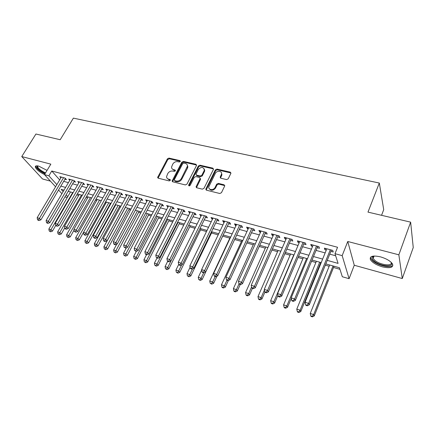 <?xml version="1.0" encoding="UTF-8"?>
<svg xmlns="http://www.w3.org/2000/svg" width="435" height="435" viewBox="0 0 435 435"><rect width="100%" height="100%" fill="white"/><g stroke="black" fill="none" stroke-linecap="round" stroke-linejoin="round"><path stroke-width="0.65" d="M180.308 161.472L179.943 160.602L168.965 158.09L167.41 158.846L157.628 177.442L158.248 178.203L169.275 180.944L170.476 180.079L170.031 179.503L168.59 179.149C167.274 178.758 166.594 177.904 166.561 176.588L167.79 173.527C169.03 171.607 170.71 170.786 172.836 171.075L174.272 171.417L175.376 170.884L175.017 169.998L173.581 169.655C172.244 169.269 171.564 168.416 171.548 167.094L172.755 164.125C173.984 162.222 175.653 161.407 177.774 161.679L179.209 162.01L180.308 161.472M380.418 256.84C372.8 255.242 369.462 256.166 370.408 259.613C372.306 262.593 376.297 265.002 382.376 266.845C390.07 268.547 393.463 267.617 392.549 264.067C390.592 261.071 386.546 258.662 380.418 256.84M47.045 170.389L38.72 166.121C36.284 165.528 35.148 165.849 35.317 167.083C36.382 169.558 39.449 172.048 44.517 174.555M226.581 179.59L228.239 178.79L230.936 173.184L230.229 172.119L216.989 169.09L215.363 169.873L205.788 189.187L206.484 190.193L219.789 193.499L221.458 192.7L224.759 185.848L224.052 184.772L218.332 183.396L216.679 184.19L215.086 187.42C213.677 190.622 208.109 190.084 208.805 186.833L215.314 173.445C216.722 170.264 222.339 170.819 221.551 174.076L220.17 177.208L220.871 178.241L226.581 179.59M410.64 222.149L413.25 247.526L402.277 278.547L398.851 254.812L410.64 222.149L367.977 212.117L379.315 183.043L73.385 118.13L60.199 139.727L35.926 134.018L21.75 156.562L50.841 164.142L44.484 174.614L48.872 175.811L51.77 171.004L337.56 247.27L334.993 253.681L342.171 255.633L349.093 278.694L342.329 276.747L339.469 267.753L325.772 263.893M398.851 254.812L347.761 241.501L342.171 255.633M196.489 165.534L195.94 164.267L183.423 161.401L181.846 162.168L172.124 180.982L172.766 181.814L185.332 184.935L186.947 184.157L196.489 165.534M199.969 165.191L212.84 168.138L213.427 169.427L203.955 188.366L202.313 189.154L196.745 187.773L196.065 186.822L200.182 178.404L199.502 177.458L195.859 176.588L194.244 177.366L190.193 185.315C189.421 186.082 188.888 186.049 188.594 185.223L198.371 165.969L199.969 165.191L200.361 165.898L213.215 168.845L212.84 168.138M21.75 156.562L42.499 178.948L50.449 181.15M64.935 179.236L66.49 179.655L65.12 178.094L59.802 176.659L60.873 177.871M73.874 181.661L75.451 182.091L74.108 180.52L68.697 179.062L69.785 180.313M82.965 184.125L84.569 184.56L83.248 182.988L77.745 181.504L78.844 182.792M92.209 186.637L93.84 187.077L92.541 185.5L86.946 183.989L88.06 185.321M101.611 189.187L103.274 189.638L101.997 188.056L96.304 186.517L97.429 187.893M111.181 191.781L112.872 192.243L111.621 190.655L105.825 189.089L106.966 190.514M120.919 194.423L122.637 194.891L121.408 193.303L115.514 191.71L116.667 193.178M130.826 197.109L132.577 197.588L131.375 195.995L125.372 194.374L126.541 195.897M140.913 199.844L142.696 200.328L141.522 198.735L135.41 197.082L136.59 198.665M151.179 202.634L152.995 203.123L151.848 201.525L145.627 199.844L146.84 201.454M161.63 205.467L163.478 205.967L162.364 204.363L156.029 202.656L157.274 204.287M172.276 208.354L174.158 208.865L173.076 207.256L166.627 205.516L167.905 207.169M188.953 185.821L188.594 185.223M183.119 211.296L185.033 211.818L183.983 210.203L177.415 208.43L178.731 210.105M194.162 214.292L196.114 214.825L195.097 213.21L188.404 211.399L189.763 213.096M205.412 217.342L207.403 217.886L206.424 216.266L199.605 214.422L200.997 216.146M216.88 220.453L218.908 221.007L217.968 219.387L211.013 217.505L211.981 219.126L212.449 219.256M228.565 223.628L230.637 224.188L229.729 222.562L222.644 220.648L223.574 222.269L224.123 222.421M240.479 226.858L242.589 227.429L241.724 225.803L234.503 223.851L235.389 225.477L236.026 225.651M252.626 230.153L254.779 230.735L253.958 229.109L246.591 227.119L247.439 228.745L248.157 228.94M265.018 233.513L267.21 234.106L266.432 232.48L258.917 230.447L259.722 232.078L260.532 232.295M277.65 236.939L279.89 237.548L279.156 235.917L271.489 233.845L272.25 235.476L273.153 235.721M290.542 240.435L292.826 241.055L292.141 239.424L284.321 237.314L285.034 238.945L286.034 239.212M303.695 244.008L306.022 244.639L305.392 243.007L297.409 240.849L298.073 242.48L299.171 242.779M317.12 247.645L319.497 248.293L318.915 246.656L310.769 244.459L311.378 246.09L312.586 246.417M51.77 171.004L59.671 179.889M63.679 181.357L68.404 182.651M72.618 183.804L77.479 185.136M81.709 186.294L86.712 187.659M90.958 188.823L96.102 190.231M100.365 191.395L105.656 192.846M109.935 194.015L115.384 195.505M119.674 196.68L125.275 198.213M129.586 199.393L135.35 200.97M139.673 202.15L145.605 203.776M149.944 204.961L156.045 206.63M160.401 207.821L166.681 209.54M171.053 210.736L177.513 212.503M181.901 213.705L188.545 215.521M192.95 216.728L199.79 218.598M204.205 219.805L211.247 221.736M215.678 222.948L222.927 224.928M227.374 226.146L234.835 228.185M239.293 229.408L246.977 231.507M251.452 232.73L259.358 234.895M263.844 236.123L271.989 238.353M276.491 239.582L284.876 241.876M289.389 243.111L298.029 245.476M302.553 246.716L311.449 249.146M315.989 250.391L325.152 252.898M329.703 254.143L335.657 255.769M330.823 251.365L333.248 252.023L332.726 250.391L324.407 248.14L324.967 249.777L326.277 250.13M76.75 194.864L78.697 195.418M86.005 197.485L87.609 197.936M95.423 200.149L96.668 200.502M105.004 202.857L105.879 203.107M109.973 204.26L110.452 204.401M114.753 205.614L115.248 205.755M119.353 206.913L120.364 207.201M128.896 209.616L130.446 210.056M138.602 212.362L140.717 212.96M148.476 215.151L151.173 215.918M158.525 217.995L161.825 218.93M168.747 220.888L172.679 221.997M179.155 223.829L183.733 225.123M189.747 226.825L195 228.31M200.535 229.876L206.484 231.556M211.519 232.981L218.185 234.867M222.704 236.145L229.838 238.162M234.59 239.506L241.43 241.441M246.775 242.953L253.252 244.785M259.206 246.471L265.296 248.189M271.886 250.054L277.573 251.664M284.822 253.714L290.091 255.204M298.024 257.449L302.858 258.814M311.503 261.261L315.881 262.501M320.231 263.73L320.698 263.86M325.26 265.154L329.17 266.258M333.531 267.487L339.963 269.308M381.56 215.309L383.713 209.654L379.315 183.043M347.761 241.501L354.269 265.258L402.277 278.547M354.269 265.258L349.093 278.694M67.24 197.555L64.951 196.897M327.196 260.358L338.082 263.398L334.993 253.681M60.867 186.109L65.598 187.425M69.812 188.6L74.673 189.959M78.904 191.139L83.911 192.531M88.158 193.716L93.307 195.152M97.57 196.343L102.867 197.816M107.146 199.012L112.594 200.53M116.895 201.726L122.501 203.292M126.813 204.493L132.583 206.103M136.911 207.31L142.843 208.963M147.188 210.176L153.294 211.878M157.655 213.09L163.941 214.846M168.312 216.064L174.783 217.87M179.171 219.093L185.827 220.947M190.236 222.176L197.082 224.085M201.503 225.319L208.555 227.282M212.992 228.522L220.251 230.545M224.699 231.784L232.17 233.867M236.64 235.112L244.329 237.26M248.809 238.505L256.732 240.713M261.223 241.969L269.379 244.242M273.887 245.498L282.288 247.841M286.812 249.103L295.463 251.512M299.998 252.778L308.91 255.263M313.456 256.53L322.639 259.091M48.872 175.811L56.854 184.625M61.911 193.695L58.551 190.019M55.582 186.767L44.484 174.614M63.999 190.138L61.117 189.323L63.157 191.574M66.142 194.869L67.762 196.658M321.209 262.609L312.015 260.021M307.463 258.738L298.54 256.226M294.006 254.943L285.344 252.507M280.82 251.229L272.413 248.858M267.9 247.591L259.738 245.291M255.236 244.024L247.314 241.789M242.828 240.522L235.128 238.358M230.659 237.097L223.182 234.987M218.729 233.736L211.464 231.686M207.027 230.436L199.969 228.451M195.543 227.2L188.692 225.27M184.282 224.03L177.621 222.154M173.228 220.915L166.757 219.093M162.38 217.859L156.094 216.086M151.733 214.857L145.622 213.134M141.277 211.91L135.339 210.235M131.006 209.017L125.236 207.392M120.925 206.174L115.313 204.597M111.017 203.384L105.564 201.851M101.284 200.644L95.983 199.148M91.72 197.947L86.57 196.495M82.318 195.299L77.316 193.89M73.08 192.694L68.213 191.324M146.791 201.443L147.389 200.317M157.166 204.254L157.758 203.123M167.725 207.12L168.318 205.972M178.486 210.04L179.073 208.882M189.442 213.014L190.03 211.84M200.606 216.043L201.193 214.852M211.981 219.126L212.563 217.924M223.574 222.269L224.15 221.056M235.389 225.477L235.966 224.248M247.439 228.745L248.01 227.505M259.722 232.078L260.288 230.822M272.25 235.476L272.816 234.204M285.034 238.945L285.594 237.657M298.073 242.48L298.627 241.175M311.378 246.09L311.928 244.769M324.967 249.777L325.51 248.439M172.151 168.834L174.005 170.346L173.581 169.655M175.017 169.998L175.441 170.689L174.005 170.346M167.203 178.35L169.025 179.829L168.59 179.149M170.031 179.503L170.466 180.182L169.025 179.829M179.943 160.602L180.356 161.303L169.389 158.786L167.839 159.542L158.079 178.143L157.628 177.442M196.609 165.077L183.836 162.103L182.26 162.869L172.554 181.732M183.842 163.076L182.738 163.614L174.321 179.747L174.68 180.65L176.213 181.031C178.377 181.341 180.079 180.514 181.33 178.557L187.452 166.175C187.496 164.751 186.8 163.832 185.37 163.429L183.842 163.076M174.576 180.617L175.109 181.335L174.68 180.65M187.306 165.028L187.86 166.871L187.474 168.166L181.748 179.242C180.503 181.194 178.801 182.02 176.643 181.716L175.109 181.335M213.541 168.981L213.215 168.845M200.187 178.274L200.459 179.459L196.468 187.659M200.361 165.898L198.762 166.67L189.013 185.848M204.053 170.879L204.347 169.954C203.292 166.746 201.258 166.605 198.246 169.525L195.929 174.212L196.598 175.131L200.241 176.001L201.862 175.218L204.053 170.879L204.439 171.58L204.738 170.656L204.271 168.938M196.321 175.022L197.001 175.827L196.598 175.131M204.439 171.58L202.253 175.914L200.638 176.697L197.001 175.827M221.502 172.929L221.915 174.783L220.518 178.089M209.284 188.708C211.116 190.987 213.177 190.786 215.466 188.11L215.086 187.42M224.781 185.631L218.702 184.092L217.054 184.886L215.466 188.11M230.958 173L217.359 169.797L215.733 170.585L206.174 190.057M70.503 191.971L48.856 229.055L51.042 229.762L52.45 231.132L55.702 225.526M50.063 231.246L49.188 230.963L50.629 231.795L50.063 231.246L72.678 192.58M49.188 230.963L48.856 229.055M52.45 231.132L50.629 231.795M63.564 177.676L39.395 218.403L37.171 217.701L61.346 177.072M65.413 178.426L40.885 219.86L39.395 218.403L38.394 219.941L37.508 219.659L38.106 220.24L38.998 220.523L38.394 219.941M38.998 220.523L40.885 219.86M37.171 217.701L37.508 219.659M45.148 173.516C39.183 170.493 36.502 167.992 37.105 166.007L37.421 165.86M37.791 165.914L37.584 166.67C38.563 168.829 41.205 170.911 45.517 172.912M35.784 166.007L35.817 166.382C36.872 168.851 39.922 171.33 44.963 173.821M391.119 262.261C395.371 267.895 379.652 266.405 373.79 260.777C372.186 259.314 371.653 258.08 372.197 257.074L373.823 256.036M373.942 256.025L373.143 256.721L373.203 258.439L374.611 260.157C379.641 264.991 393.332 266.78 391.027 262.18M370.544 257.199L370.859 258.624L372.621 260.761C377.651 265.529 391.07 268.591 392.903 265.274M79.262 194.44L57.648 231.893L59.867 232.611L61.259 233.986L64.761 227.886M58.872 234.106L57.985 233.818L59.432 234.655L58.872 234.106L81.481 195.059M57.985 233.818L57.648 231.893M61.259 233.986L59.432 234.655M88.174 196.946L66.588 234.78L68.844 235.509L70.214 236.885L74.059 230.115M67.833 237.015L66.93 236.722L68.382 237.564L67.833 237.015L90.426 197.582M66.93 236.722L66.588 234.78M70.214 236.885L68.382 237.564M97.233 199.502L75.679 237.717L77.974 238.456L79.322 239.837L83.515 232.366M76.946 239.973L76.027 239.674L77.49 240.522L76.946 239.973L99.517 200.143M76.027 239.674L75.679 237.717M79.322 239.837L77.49 240.522M106.439 202.096L84.928 240.702L87.261 241.458L88.588 242.839L110.533 203.248M86.217 242.986L85.282 242.681L86.75 243.535L86.217 242.986L108.766 202.753M85.282 242.681L84.928 240.702M88.588 242.839L86.75 243.535M72.525 180.095L48.377 221.241L46.115 220.529L70.269 179.486M74.363 180.824L49.851 222.698L48.377 221.241L47.366 222.791L46.463 222.502L47.051 223.084L47.959 223.372L47.366 222.791M47.959 223.372L49.851 222.698M46.115 220.529L46.463 222.502M81.633 182.553L57.523 224.128L55.218 223.4L79.344 181.933M83.471 183.255L58.975 225.586L57.523 224.128L56.49 225.683L55.571 225.395L57.072 226.271L56.49 225.683M57.072 226.271L58.975 225.586M55.218 223.4L55.571 225.395M90.904 185.06L66.827 227.065L64.483 226.325L88.571 184.429M92.731 185.734L68.257 228.522L66.827 227.065L65.777 228.636L64.842 228.337L65.413 228.919L66.348 229.218L65.777 228.636M66.348 229.218L68.257 228.522M64.483 226.325L64.842 228.337M100.333 187.605L76.294 230.05L73.912 229.299L97.957 186.963M102.154 188.252L77.702 231.512L76.294 230.05L75.228 231.632L74.276 231.333L75.793 232.219L75.228 231.632M75.793 232.219L77.702 231.512M73.912 229.299L74.276 231.333M115.808 204.733L94.335 243.741L96.711 244.508L98.016 245.889L119.913 205.891M95.651 246.047L94.699 245.737L96.173 246.596L95.651 246.047L118.173 205.402M94.699 245.737L94.335 243.741M98.016 245.889L96.173 246.596M109.924 190.198L85.934 233.095L83.504 232.328L107.51 189.546M111.741 190.807L87.315 234.557L85.934 233.095L84.847 234.688L83.879 234.378L84.433 234.965L85.401 235.27L84.847 234.688M85.401 235.27L87.315 234.557M83.504 232.328L83.879 234.378M125.334 207.419L103.911 246.835L106.33 247.613L107.608 248.994L129.456 208.582M105.248 249.163L104.28 248.847L105.759 249.712L105.248 249.163L127.738 208.099M104.28 248.847L103.911 246.835M107.608 248.994L105.759 249.712M119.685 192.835L95.743 236.194L93.275 235.411L117.227 192.172M121.495 193.412L97.103 237.657L95.743 236.194L94.64 237.798L93.65 237.483L94.199 238.07L95.183 238.38L94.64 237.798M95.183 238.38L97.103 237.657M93.275 235.411L93.65 237.483M116.749 244.209L113.649 249.978L116.112 250.777L117.368 252.159L139.156 211.312M115.014 252.333L114.03 252.012L115.514 252.882L115.014 252.333L137.471 210.839M114.03 252.012L113.649 249.978M117.368 252.159L115.514 252.882M129.619 195.516L105.738 239.348L103.22 238.554L127.118 194.842M131.424 196.06L107.07 240.811L105.738 239.348L104.612 240.963L103.606 240.642L104.144 241.229L105.145 241.545L104.612 240.963M105.145 241.545L107.07 240.811M103.22 238.554L103.606 240.642M126.454 247.727L123.567 253.181L126.074 253.991L127.303 255.372L149.031 214.096M124.954 255.562L123.953 255.236L125.449 256.112L124.954 255.562L147.373 213.628M123.953 255.236L123.567 253.181M127.303 255.372L125.449 256.112M139.733 198.251L115.911 242.556L113.35 241.751L137.188 197.561M141.538 198.757L117.216 244.024L115.911 242.556L114.769 244.187L113.742 243.861L114.269 244.448L115.291 244.769L114.769 244.187M115.291 244.769L117.216 244.024M113.35 241.751L113.742 243.861M136.334 251.327L133.659 256.443L136.215 257.27L137.411 258.646L159.079 216.929M135.073 258.847L134.056 258.515L135.557 259.396L135.073 258.847L136.215 257.27L157.448 216.467M134.056 258.515L133.659 256.443M137.411 258.646L135.557 259.396M150.026 201.03L126.275 245.829L123.665 245.003L147.438 200.334M151.815 201.514L127.553 247.297L126.275 245.829L125.111 247.466L124.067 247.14L125.623 248.053L125.111 247.466M125.623 248.053L127.553 247.297M123.665 245.003L124.067 247.14M146.546 254.703L143.941 259.76L146.535 260.603L147.71 261.984L169.302 219.805M145.377 262.191L144.338 261.854L145.85 262.74L145.377 262.191L146.535 260.603L167.698 219.354M144.338 261.854L143.941 259.76M147.71 261.984L145.85 262.74M160.51 203.863L136.835 249.163L134.176 248.325L157.872 203.15M162.266 204.336L138.08 250.631L136.835 249.163L135.649 250.816L134.584 250.478L136.15 251.397L135.649 250.816M136.15 251.397L138.08 250.631M134.176 248.325L134.584 250.478M157.002 258.026L154.403 263.142L157.051 263.996L158.193 265.377L179.704 222.736M155.871 265.6L154.811 265.252L156.328 266.149L155.871 265.6L157.051 263.996L178.138 222.296M154.811 265.252L154.403 263.142M158.193 265.377L156.328 266.149M171.183 206.75L147.595 252.561L144.888 251.702L168.497 206.021M172.907 207.212L148.808 254.029L147.595 252.561L146.388 254.225L145.301 253.877L145.79 254.464L146.872 254.807L146.388 254.225M146.872 254.807L148.808 254.029M144.888 251.702L145.301 253.877M167.698 261.315L165.066 266.584L167.758 267.454L168.867 268.835L190.296 225.721M166.556 269.069L165.479 268.716L167.002 269.618L166.556 269.069L167.758 267.454L188.763 225.292M165.479 268.716L165.066 266.584M168.867 268.835L167.002 269.618M182.058 209.686L158.563 256.019L155.801 255.149L179.323 208.947M183.749 210.143L159.743 257.487L158.563 256.019L157.329 257.694L156.225 257.346L157.802 258.281L157.329 257.694M157.802 258.281L159.743 257.487M155.801 255.149L156.225 257.346M193.14 212.677L169.737 259.548L166.92 258.656L190.351 211.927M194.793 213.123L170.884 261.016L169.737 259.548L168.481 261.234L167.355 260.88L167.818 261.468L168.943 261.821L168.481 261.234M168.943 261.821L170.884 261.016M166.92 258.656L167.355 260.88M204.428 215.727L181.134 263.142L178.263 262.24L201.584 214.961M206.043 216.162L182.243 264.616L181.134 263.142L179.851 264.844L178.703 264.48L179.155 265.067L180.302 265.432L179.851 264.844M180.302 265.432L182.243 264.616M178.263 262.24L178.703 264.48M178.698 264.453L175.919 270.091L178.665 270.978L179.747 272.359L201.079 228.761M177.442 272.604L176.344 272.245L177.877 273.153L177.442 272.604L178.665 270.978L181.672 264.855M176.344 272.245L175.919 270.091M179.747 272.359L177.877 273.153M190.095 267.248L186.985 273.664L189.78 274.567L190.824 275.942L212.062 231.855M188.534 276.203L187.414 275.839L188.953 276.752L188.534 276.203L189.78 274.567L192.558 268.825M187.414 275.839L186.985 273.664M190.824 275.942L188.953 276.752M201.709 270.064L198.257 277.307L201.106 278.226L202.117 279.602L223.242 235.009M199.839 279.874L198.697 279.504L200.241 280.423L199.839 279.874L201.106 278.226L203.656 272.854M198.697 279.504L198.257 277.307M202.117 279.602L200.241 280.423M215.929 218.838L192.749 266.813L189.823 265.888L213.036 218.055M217.505 219.262L193.825 268.281L192.749 266.813L191.443 268.525L190.274 268.156L190.709 268.738L191.878 269.113L191.443 268.525M191.878 269.113L193.825 268.281M189.823 265.888L190.274 268.156M230.376 237.015L209.746 281.015L212.65 281.956L213.623 283.326L216.967 276.149M211.356 283.615L210.197 283.234L211.747 284.158L211.356 283.615L212.65 281.956L215.189 276.519M210.197 283.234L209.746 281.015M213.623 283.326L211.747 284.158M227.657 222.002L204.602 270.554L201.617 269.608L224.705 221.208M229.191 222.421L205.635 272.022L204.602 270.554L203.27 272.277L202.079 271.902L202.498 272.484L203.689 272.865L203.27 272.277M203.689 272.865L205.635 272.022M201.617 269.608L202.079 271.902M241.969 240.283L221.458 284.8L224.422 285.757L225.352 287.127L228.418 280.417M223.101 287.426L221.915 287.04L222.29 287.589L223.476 287.975L223.101 287.426L224.422 285.757L226.945 280.254M221.915 287.04L221.458 284.8M225.352 287.127L223.476 287.975M239.609 225.232L216.69 274.365L213.645 273.408L236.602 224.422M241.104 225.634L217.685 275.833L216.69 274.365L215.33 276.111L214.112 275.719L214.515 276.307L215.733 276.693L215.33 276.111M215.733 276.693L217.685 275.833M213.645 273.408L214.112 275.719M253.779 243.611L233.399 288.655L236.417 289.628L237.309 290.999L240.24 284.479M235.074 291.314L233.867 290.923L234.226 291.466L235.433 291.858L235.074 291.314L236.417 289.628L239.049 283.789M233.867 290.923L233.399 288.655M237.309 290.999L235.433 291.858M251.8 228.527L229.022 278.259L225.912 277.28L248.728 227.695M253.246 228.919L229.974 279.727L229.022 278.259L227.635 280.015L226.396 279.618L226.782 280.205L228.022 280.597L227.635 280.015M228.022 280.597L229.974 279.727M225.912 277.28L226.396 279.618M265.823 247.004L245.574 292.586L248.657 293.581L249.505 294.946L252.414 288.351M247.281 295.278L246.052 294.876L246.395 295.425L247.624 295.822L247.281 295.278L248.657 293.581L251.577 286.975M246.052 294.876L245.574 292.586M249.505 294.946L247.624 295.822M264.23 231.882L241.604 282.233L238.434 281.233L261.098 231.039M265.633 232.263L242.512 283.696L241.604 282.233L240.196 284.001L238.929 283.598L239.293 284.18L240.56 284.582L240.196 284.001M240.56 284.582L242.512 283.696M238.434 281.233L238.929 283.598M278.095 250.462L257.993 296.599L261.136 297.611L261.941 298.976L264.926 292.07M259.738 299.323L258.482 298.916L258.809 299.454L260.065 299.862L259.738 299.323L261.136 297.611L264.409 290.069M258.482 298.916L257.993 296.599M261.941 298.976L260.065 299.862M276.91 235.313L254.453 286.29L251.218 285.268L273.718 234.449M278.264 235.678L255.312 287.747L254.453 286.29L253.012 288.068L251.718 287.66L252.066 288.242L253.36 288.65L253.012 288.068M253.36 288.65L255.312 287.747M251.218 285.268L251.718 287.66M290.613 253.991L270.662 300.688L273.871 301.727L274.626 303.081L277.943 295.262M272.44 303.445L271.163 303.032L271.467 303.57L272.75 303.989L272.44 303.445L273.871 301.727L293.777 254.883M271.163 303.032L270.662 300.688M274.626 303.081L272.75 303.989M289.851 238.804L267.568 290.428L264.262 289.384L286.589 237.923M291.151 239.158L268.379 291.885L267.568 290.428L266.095 292.222L264.779 291.803L265.105 292.385L266.427 292.804L266.095 292.222M266.427 292.804L268.379 291.885M264.262 289.384L264.779 291.803M303.374 257.585L283.587 304.864L286.861 305.919L287.573 307.273L291.287 298.334M285.409 307.654L284.099 307.23L284.387 307.773L285.692 308.197L285.409 307.654L286.861 305.919L306.604 258.493M284.099 307.23L283.587 304.864M287.573 307.273L285.692 308.197M303.054 242.371L280.961 294.653L277.584 293.592L299.726 241.474M304.299 242.708L281.722 296.104L280.961 294.653L279.46 296.463L278.112 296.034L278.422 296.616L279.765 297.045L279.46 296.463M279.765 297.045L281.722 296.104M277.584 293.592L278.112 296.034M316.392 261.256L296.784 309.127L300.123 310.204L300.781 311.552L320.742 262.479M298.638 311.949L297.306 311.52L297.573 312.058L298.905 312.488L298.638 311.949L300.123 310.204L319.687 262.18M297.306 311.52L296.784 309.127M300.781 311.552L298.905 312.488M316.528 246.014L294.636 298.97L291.189 297.883L313.135 245.095M317.719 246.335L295.343 300.422L294.636 298.97L293.103 300.797L291.727 300.357L292.015 300.938L293.391 301.373L293.103 300.797M293.391 301.373L295.343 300.422M291.189 297.883L291.727 300.357M329.676 264.997L310.247 313.472L313.662 314.576L314.266 315.919L334.031 266.225M312.145 316.337L310.78 315.897L311.03 316.43L312.39 316.87L312.145 316.337L313.662 314.576L333.036 265.943M310.78 315.897L310.247 313.472M314.266 315.919L312.39 316.87M330.29 249.728L308.611 303.385L305.087 302.271L326.821 248.793M331.421 250.038L309.263 304.826L308.611 303.385L307.045 305.223L305.636 304.777L305.903 305.348L307.311 305.8L307.045 305.223M307.311 305.8L309.263 304.826M305.087 302.271L305.636 304.777M158.215 177.61L157.764 176.931M167.839 159.542L167.41 158.846M169.389 158.786L168.965 158.09M172.684 181.199L172.255 180.52M182.26 162.869L181.846 162.168M183.836 162.103L183.423 161.401M196.332 164.974L195.94 164.267M176.643 181.716L176.213 181.031M181.748 179.242L181.33 178.557M187.474 168.166L187.066 167.464M196.587 187.126L196.185 186.441M200.459 179.459L200.067 178.763M189.089 185.62L188.676 184.94M198.762 166.67L198.371 165.969M200.638 176.697L200.241 176.001M202.253 175.914L201.862 175.218M220.632 177.627L220.268 176.92M221.66 175.544L221.295 174.837M217.054 184.886L216.679 184.19M218.702 184.092L218.332 183.396M224.416 185.468L224.052 184.772M206.288 189.535L205.902 188.844M215.733 170.585L215.363 169.873M217.359 169.797L216.989 169.09M230.583 172.831L230.229 172.119M65.038 178.073L65.386 178.47M73.983 180.487L74.325 180.889M83.074 182.945L83.417 183.347M92.329 185.446L92.66 185.848M101.736 187.985L102.062 188.388M111.311 190.573L111.632 190.976M121.05 193.205L121.365 193.608M130.962 195.88L131.272 196.288M141.054 198.61L141.353 199.018M151.326 201.383L151.619 201.791M161.787 204.211L162.07 204.619M172.439 207.087L172.717 207.495M183.287 210.018L183.554 210.431M194.336 213.003L194.597 213.416M205.597 216.043L205.847 216.456M217.07 219.142L217.315 219.561M228.767 222.301L228.995 222.72M240.685 225.526L240.908 225.939M252.844 228.81L253.056 229.223M265.236 232.154L265.437 232.573M277.883 235.574L278.068 235.987M290.781 239.06L290.955 239.473M303.945 242.616L304.108 243.029M317.376 246.243L317.528 246.661M331.089 249.946L331.225 250.364M172.554 181.661L172.124 180.982M187.86 166.871L187.452 166.175M196.473 187.507L196.065 186.822M200.573 179.1L200.182 178.404M204.738 170.656L204.347 169.954M220.534 177.91L220.17 177.208M221.915 174.783L221.551 174.076M206.179 189.872L205.788 189.187M37.671 165.898L37.105 166.007M38.024 165.958L37.584 166.67M373.143 256.721L372.197 257.074M374.111 256.019L373.203 258.439M290.836 239.071L290.982 239.424M304.06 242.643L304.163 242.915"/></g></svg>
